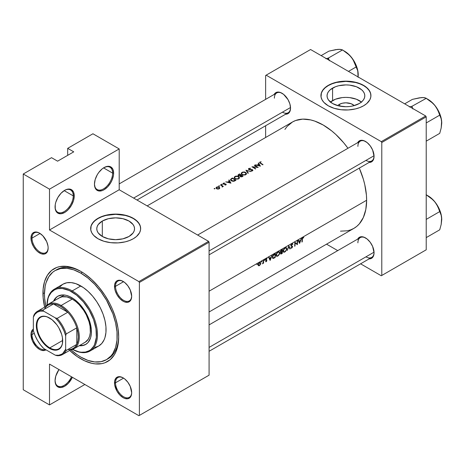 <?xml version="1.0" encoding="UTF-8"?>
<svg xmlns="http://www.w3.org/2000/svg" width="465" height="465" viewBox="0 0 465 465"><rect width="100%" height="100%" fill="white"/><g stroke="black" fill="none" stroke-linecap="round" stroke-linejoin="round"><path stroke-width="0.7" d="M112.629 173.131A12.851 7.423 120 0 0 103.788 167.743A12.851 7.423 -60 0 1 109.967 167.249A12.851 7.423 -60 0 1 112.629 173.131L103.556 167.888L112.629 173.131A12.851 7.423 -60 0 1 107.02 186.064A12.851 7.423 -60 0 1 97.115 189.511A12.851 7.423 -60 0 1 94.453 183.913A12.851 7.423 120 0 0 103.666 188.802A12.851 7.423 120 0 0 112.629 173.131L113.64 173.131L112.629 173.131M94.453 184.21A13.566 7.835 -60 0 1 104.044 167.592A13.566 7.835 -60 0 1 113.64 173.131L112.908 169.312L110.833 166.918L107.717 166.313L104.044 167.592L102.172 168.882L98.714 172.538L97.261 174.753L95.18 179.548L94.453 184.21L95.18 188.029L96.069 189.429L98.714 190.958L102.172 190.615L104.044 189.749L107.717 186.785L110.833 182.588L112.024 180.217L113.454 175.398L113.64 173.131A13.566 7.835 -60 0 1 104.044 189.749A13.566 7.835 -60 0 1 94.453 184.21M73.243 195.87A12.851 7.423 120 0 0 64.403 190.481A12.851 7.423 -60 0 1 70.581 189.987A12.851 7.423 -60 0 1 73.243 195.87L64.164 190.633L73.243 195.87A12.851 7.423 -60 0 1 67.628 208.808A12.851 7.423 -60 0 1 57.724 212.249A12.851 7.423 -60 0 1 55.068 206.652A12.851 7.423 120 0 0 64.275 211.54A12.851 7.423 120 0 0 73.243 195.87L74.255 195.87L73.243 195.87M55.062 206.948A13.566 7.835 -60 0 1 64.658 190.33A13.566 7.835 -60 0 1 74.255 195.87L73.522 192.051L71.441 189.662L69.988 189.121L66.53 189.464L64.658 190.33L60.985 193.295L57.875 197.491L55.794 202.287L55.248 204.681L55.248 209.006L56.684 212.168L57.875 213.162L60.985 213.766L64.658 212.488L66.53 211.197L68.332 209.523L71.441 205.327L73.522 200.531L74.255 195.87A13.566 7.835 -60 0 1 64.658 212.488A13.566 7.835 -60 0 1 55.062 206.948M55.062 380.713A13.566 7.835 -60 0 1 58.962 369.553L55.794 376.051L55.062 380.713L55.794 384.532L57.875 386.921L60.985 387.525L64.658 386.252L68.332 383.288L72.377 377.295A13.566 7.835 -60 0 1 61.659 387.426A13.566 7.835 -60 0 1 55.062 380.713M339.223 104.422A9.486 5.475 180 0 1 354.202 105.613L351.197 103.736L345.931 102.817L342.298 103.23L339.223 104.422L340.258 106.212L339.223 104.422L337.66 105.613A9.486 5.475 180 0 1 339.223 104.422M361.41 102.05A18.885 10.904 -0 0 0 332.58 100.585L332.58 88.106A18.885 10.904 180 0 1 353.156 85.74A18.885 10.904 180 0 1 364.81 95.813A18.885 10.904 180 0 1 359.282 103.521L353.156 105.886L349.61 106.502L345.931 106.712L338.7 105.886L332.58 103.521L328.482 99.987L327.412 97.941L327.046 95.813L327.412 93.686L328.482 91.64L330.231 89.757L335.439 86.746L338.7 85.74L345.931 84.909L349.61 85.118L356.417 86.746L361.63 89.757L363.374 91.64L364.45 93.686L364.81 95.813L364.45 97.941L363.374 99.987L361.63 101.87L359.282 103.521A18.885 10.904 180 0 1 338.7 105.886A18.885 10.904 180 0 1 327.046 95.813A18.885 10.904 180 0 1 332.58 88.106L332.58 100.585A18.885 10.904 -0 0 0 330.446 102.05M370.925 95.697A24.994 14.432 -0 0 0 355.4 82.456A24.994 14.432 -0 0 0 328.255 85.607L328.255 85.374A24.994 14.432 180 0 1 355.493 82.247A24.994 14.432 180 0 1 370.925 95.581A24.994 14.432 180 0 1 363.601 105.782L366.711 103.596L369.849 99.766L370.803 96.993L370.803 94.163L369.849 91.39L366.711 87.559L363.601 85.374L357.713 82.851L353.185 81.77L345.931 81.148L338.671 81.77L334.149 82.851L328.255 85.374L325.145 87.559L322.838 90.059L321.414 92.762L321.053 96.993L322.013 99.766L323.884 102.381L328.255 105.782L334.149 108.304L341.054 109.734L348.378 109.943L355.493 108.915L359.817 107.578L363.601 105.782A24.994 14.432 180 0 1 336.364 108.915A24.994 14.432 180 0 1 320.931 95.581A24.994 14.432 180 0 1 328.255 85.374L328.255 85.607A24.994 14.432 -0 0 0 320.937 95.697M102.312 221.049A18.885 10.904 180 0 1 122.888 218.684A18.885 10.904 180 0 1 134.542 228.757A18.885 10.904 180 0 1 129.014 236.464L122.888 238.83L115.663 239.661L108.432 238.83L102.312 236.464L102.312 221.049L108.432 218.684L115.663 217.858L122.888 218.684L129.014 221.049L133.106 224.583L134.182 226.629L134.542 228.757L134.182 230.884L133.106 232.93L129.014 236.464A18.885 10.904 180 0 1 108.432 238.83A18.885 10.904 180 0 1 96.778 228.757L97.139 226.629L98.214 224.583L102.312 221.049L102.312 236.464L98.214 232.93L97.139 230.884L96.778 228.757A18.885 10.904 180 0 1 102.312 221.049M140.657 228.641A24.994 14.432 -0 0 0 125.132 215.405A24.994 14.432 -0 0 0 97.987 218.556L97.987 218.318A24.994 14.432 180 0 1 125.225 215.19A24.994 14.432 180 0 1 140.657 228.524A24.994 14.432 180 0 1 133.333 238.725L136.443 236.54L139.581 232.715L140.535 229.937L140.535 227.112L139.581 224.333L136.443 220.509L133.333 218.318L127.445 215.795L122.917 214.714L115.663 214.092L108.403 214.714L103.875 215.795L99.806 217.37L96.336 219.37L93.616 221.724L91.146 225.711L90.785 229.937L91.745 232.715L93.616 235.325L97.987 238.725L103.875 241.248L110.786 242.678L118.11 242.887L125.225 241.858L129.549 240.521L133.333 238.725A24.994 14.432 180 0 1 106.096 241.858A24.994 14.432 180 0 1 90.663 228.524A24.994 14.432 180 0 1 97.987 218.318L97.987 218.556A24.994 14.432 -0 0 0 90.663 228.641M33.492 329.005L32.422 329.888L31.143 332.719L30.975 334.562L31.986 334.562A11.427 6.597 -120 0 0 36.636 345.693A11.427 6.597 -120 0 0 45.233 349.378A11.427 6.597 60 0 1 36.636 345.693A11.427 6.597 60 0 1 31.986 334.562L34.189 333.289L31.986 334.562A11.427 6.597 60 0 1 33.352 330.162A11.427 6.597 -120 0 0 31.986 334.562L30.975 334.562A12.142 7.01 60 0 1 33.352 329.086M39.816 233.314A11.427 6.597 -120 0 0 31.986 238.115L30.975 238.115A12.142 7.01 60 0 1 39.56 233.157A12.142 7.01 60 0 1 48.145 248.031L47.982 245.997L46.698 241.684L42.844 235.813L39.56 233.157L37.886 232.384L34.794 232.076L32.422 233.442L31.632 234.697L30.975 238.115L31.632 242.288L33.492 246.578L36.276 250.333L37.886 251.827L41.234 253.762L44.332 254.07L45.628 253.588L47.494 251.443L48.145 248.031A12.142 7.01 60 0 1 39.56 252.983A12.142 7.01 60 0 1 30.975 238.115L31.986 238.115A11.427 6.597 60 0 1 34.352 232.884A11.427 6.597 60 0 1 39.816 233.314M123.341 281.534A11.427 6.597 -120 0 0 115.506 286.335L114.5 286.335A12.142 7.01 60 0 1 123.086 281.383A12.142 7.01 60 0 1 131.671 296.252L130.223 289.91L127.852 285.806L124.76 282.54L121.412 280.604L119.796 280.238L117.011 280.779L115.948 281.668L114.663 284.499L114.663 288.364L115.151 290.509L117.011 294.798L119.796 298.553L123.086 301.204L124.76 301.983L127.852 302.291L130.223 300.919L131.014 299.663L131.671 296.252A12.142 7.01 60 0 1 123.086 301.204A12.142 7.01 60 0 1 114.5 286.335L115.506 286.335A11.427 6.597 60 0 1 117.878 281.104A11.427 6.597 60 0 1 123.341 281.534M123.341 377.975A11.427 6.597 -120 0 0 115.506 382.782L114.5 382.782A12.142 7.01 60 0 1 123.086 377.824A12.142 7.01 60 0 1 131.671 392.693L130.223 386.351L127.852 382.247L124.76 378.981L123.086 377.824L119.796 376.685L118.313 376.743L115.948 378.109L114.663 380.945L114.663 384.811L117.011 391.245L119.796 395L123.086 397.651L124.76 398.429L127.852 398.732L130.223 397.366L131.502 394.535L131.671 392.693A12.142 7.01 60 0 1 123.086 397.651A12.142 7.01 60 0 1 114.5 382.782L115.506 382.782A11.427 6.597 60 0 1 117.878 377.551A11.427 6.597 60 0 1 123.341 377.975M123.574 281.68L115.506 286.335L123.574 281.68M40.054 233.459L31.986 238.115L40.054 233.459M123.574 378.126L115.506 382.782L123.574 378.126M365.728 238.034A11.427 6.597 -120 0 0 357.899 242.84A11.427 6.597 60 0 1 360.265 237.609A11.427 6.597 60 0 1 365.728 238.039M357.707 239.086A12.142 7.01 60 0 1 365.473 237.882A12.142 7.01 60 0 1 374.058 252.751L372.61 246.409L370.239 242.306L367.147 239.039L363.799 237.109L360.7 236.801L359.399 237.284L357.539 239.423M365.728 141.593A11.427 6.597 -120 0 0 357.899 146.394A11.427 6.597 60 0 1 360.265 141.162A11.427 6.597 60 0 1 365.728 141.593M357.707 142.639A12.142 7.01 60 0 1 365.473 141.441A12.142 7.01 60 0 1 374.058 156.31L372.61 149.968L370.239 145.865L367.147 142.598L363.799 140.663L360.7 140.354L359.399 140.837L357.539 142.982M282.203 93.372A11.427 6.597 -120 0 0 274.373 98.173A11.427 6.597 60 0 1 276.739 92.942A11.427 6.597 60 0 1 282.203 93.372M274.181 94.418A12.142 7.01 60 0 1 281.947 93.221A12.142 7.01 60 0 1 290.532 108.089L289.881 103.916L288.021 99.626L283.621 94.378L280.273 92.442L277.181 92.134L274.809 93.5L274.019 94.761M55.108 270.584A51.417 29.684 60 0 1 80.817 273.129L73.726 269.84L66.902 268.293L60.619 268.543L55.108 270.584L52.714 272.252L48.749 276.809L46.023 282.836L45.157 286.335L44.46 294.124L44.634 298.338L45.826 306.313A51.417 29.684 60 0 1 55.108 270.584L56.625 269.712A51.417 29.684 60 0 1 81.584 271.833A51.417 29.684 -120 0 0 55.876 270.165M42.943 293.246A53.562 30.923 60 0 1 80.817 271.38A53.562 30.923 60 0 1 118.691 336.98L117.965 328.028L115.808 318.577L112.309 308.998L110.095 304.273L104.846 295.182L98.673 286.853L91.808 279.61L84.531 273.734L80.817 271.38L73.429 267.956L66.326 266.34L59.776 266.602L56.788 267.439L51.539 270.467L47.418 275.216L44.576 281.494L43.129 289.067L43.129 297.641L44.634 307.144A53.562 30.923 60 0 1 42.943 293.246L44.466 293.246L42.943 293.246M366.635 200.246L209.081 291.206L366.635 200.246A61.415 35.456 -120 0 0 359.294 168.115L363.328 179.147L364.763 184.611L366.426 195.207L366.635 200.246A61.415 35.456 -120 0 1 353.912 228.362L356.777 226.368L359.311 223.88L363.328 217.527L365.798 209.546L366.635 200.246M301.465 238.446L299.559 243.416L298.112 240.388L298.454 240.184L298.949 241.178L300.553 240.248L301.465 238.446L300.553 240.248L298.949 241.178L298.454 240.184L298.112 240.388L299.605 243.393L301.465 238.446M291.776 243.945L292.52 243.765L292.933 244.148L292.63 244.526L291.805 244.34L291.166 245.311L292.439 246.177L292.584 246.758L291.985 247.822L291.125 248.2L290.765 247.961L291.067 247.554L291.671 247.682L292.27 246.915L290.858 245.753L291.776 243.945M286.818 248.763L285.568 251.443L284.132 252.286L283.342 252.018L283.266 250.147L284.47 248.24L285.551 247.613L286.318 247.694L286.818 248.763M279.75 252.844L279.378 254.279L278.32 255.692L277.064 256.366L276.268 256.099L276.193 254.227L277.402 252.326L278.483 251.699L279.25 251.78L279.75 252.844M262.074 261.411L261.574 261.998L261.626 261.452L262.074 261.411M257.5 264.05L256.994 264.643L257.046 264.097L257.5 264.05M262.812 263.306L263.271 262.952A61.415 35.456 60 0 1 263.248 263.376L263.562 263.19L263.266 263.021L263.562 263.19A61.415 35.456 -120 0 0 263.672 260.272L263.353 260.452L263.672 260.272A61.415 35.456 60 0 1 263.562 263.19L263.248 263.376A61.415 35.456 -120 0 0 263.271 262.952L262.341 263.847L263.114 262.859L263.335 261.446A61.415 35.456 -120 0 0 263.353 260.452A61.415 35.456 60 0 1 263.335 261.446L262.934 263.167M266.236 261.69L265.532 261.708L266.55 260.795L265.666 260.354L265.579 259.796L266.038 258.906L266.916 258.575L265.887 259.673L266.846 260.383L266.236 261.69M302.395 239.08L302.39 239.248A61.415 35.456 60 0 1 302.233 241.876L301.913 242.056A61.415 35.456 -120 0 0 302.07 239.394L302.715 237.65L303.773 237.476L302.692 238.109L302.395 239.08M272.008 255.454L270.101 260.423L268.654 257.389L269.003 257.192L269.497 258.185L271.095 257.255L272.008 255.454L271.095 257.255L269.497 258.185L269.003 257.192L268.654 257.389L270.148 260.4L272.008 255.454M264.887 259.784L264.382 260.377L264.434 259.83L264.887 259.784M260.51 264.434L259.139 265.765L258.215 265.405L258.569 263.597L259.784 262.487L260.743 262.83L260.51 264.434M274.088 254.256L275.361 253.518A61.415 35.456 60 0 1 275.175 257.494L273.42 258.401L272.496 257.941L272.723 255.843L274.088 254.256M280.901 254.07L281.558 253.809L281.191 253.599L282.249 253.413L281.918 253.222L282.249 253.413A61.415 35.456 -120 0 0 282.429 249.438L281.476 249.99L282.429 249.438A61.415 35.456 60 0 1 282.249 253.413L280.936 254.07L280.511 253.698L280.965 252.414L280.407 252.228L280.354 251.536L281.476 249.99L280.325 251.786L280.965 252.414L280.54 253.809M288.87 245.723L290.224 248.81L289.881 249.002L288.875 246.566L287.184 250.559L288.87 245.723L287.184 250.559L288.875 246.566L289.881 249.002L290.224 248.81L288.87 245.723M297.129 244.015A61.415 35.456 -120 0 0 297.251 240.882L297.565 240.701A61.415 35.456 60 0 1 297.385 244.671L295.153 242.945A61.415 35.456 60 0 1 294.979 246.061L294.665 246.241A61.415 35.456 -120 0 0 294.851 242.271L297.129 244.015L294.851 242.271A61.415 35.456 60 0 1 294.665 246.241L294.979 246.061A61.415 35.456 -120 0 0 295.153 242.945L297.385 244.671A61.415 35.456 -120 0 0 297.565 240.701L297.251 240.882A61.415 35.456 60 0 1 297.129 244.015L295.234 242.922L297.129 244.015M147.161 205.896L292.497 121.981L295.653 120.505L302.732 119.127L310.597 119.906L314.735 121.098L323.204 125.027L331.679 130.88L335.811 134.461L343.676 142.767L347.965 148.265A61.415 35.456 -120 0 0 292.497 121.981L287.097 126.463L284.906 129.421M258.546 162.942L260.406 166.168L255.192 164.877L257.192 165.063L258.796 164.139L258.197 163.145L258.546 162.942L258.197 163.145L258.796 164.139L257.192 165.063L255.192 164.877L260.406 166.168L258.546 162.942L258.546 163.721L258.546 162.942M248.769 168.487L250.705 168.272L249.223 168.644L249.019 169.324L252.263 169.591L252.902 170.446L252.222 170.946L251.013 170.951L252.315 170.486L252.379 170.016L249.007 169.684L248.438 169.132L248.769 168.487M245.613 172.387L246.491 173.776L245.34 174.939L242.858 174.991L241.277 173.776L241.416 172.881L242.614 172.12L244.363 171.98L245.613 172.387M238.539 176.468L239.423 177.857L238.272 179.019L235.79 179.072L234.203 177.857L234.348 176.962L235.546 176.2L237.295 176.061L238.539 176.468M229.088 179.949L230.948 183.175L225.734 181.885L227.734 182.071L229.338 181.147L228.745 180.147L229.088 179.949L228.745 180.147L229.338 181.147L227.734 182.071L225.734 181.885L230.948 183.175L229.088 179.949L229.088 180.722L229.088 179.949M222.16 184.175L222.224 184.553L221.543 184.466L222.16 184.175M219.352 185.797L219.416 186.174L218.736 186.087L219.352 185.797M214.772 188.441L214.836 188.819L214.156 188.732L214.772 188.441M219.771 187.848L219.364 188.72L218.021 189.098L216.551 188.709L215.993 187.906L216.556 187.133L217.887 186.814L219.085 187.087L219.771 187.848M222.27 186.634L222.067 187.058L222.607 186.802L222.636 186.314A61.415 35.456 60 0 1 223.014 186.564L223.334 186.378A61.415 35.456 -120 0 0 220.753 184.762L220.433 184.948L220.753 184.762A61.415 35.456 60 0 1 223.334 186.378L223.014 186.564A61.415 35.456 -120 0 0 222.636 186.314L222.067 187.058L222.305 186.302L221.299 185.471A61.415 35.456 -120 0 0 220.433 184.948A61.415 35.456 60 0 1 221.299 185.471L222.317 186.343M226.054 184.861L224.961 185.041L225.717 184.32L223.595 184.198L223.09 183.454L224.456 182.983L223.584 183.838L225.728 183.966L226.182 184.274L226.054 184.861M231.175 178.752L232.442 178.014A61.415 35.456 60 0 1 235.976 180.269L234.017 181.24L232.18 181.17L230.518 179.955L231.175 178.752M238.028 175.09L238.83 175.921L240.016 175.915L240.731 176.822L241.905 176.805L243.044 176.189A61.415 35.456 -120 0 0 239.51 173.933L238.557 174.485L238.557 175.032L238.557 174.485L239.51 173.933A61.415 35.456 60 0 1 243.044 176.189L240.835 176.851L240.016 175.915L238.237 175.601L238.028 175.09L238.557 174.485L238.022 175.166M245.944 170.219L251.024 171.579L246.717 170.655L248.327 173.137L247.984 173.335L245.944 170.219L247.984 173.335L248.327 173.137L246.717 170.655L251.024 171.579L245.944 170.219M257.104 167.121A61.415 35.456 -120 0 0 254.332 165.377L254.646 165.191A61.415 35.456 60 0 1 258.185 167.447L253.001 167.034A61.415 35.456 60 0 1 255.779 168.836L255.465 169.016A61.415 35.456 -120 0 0 251.931 166.761L257.104 167.121L251.931 166.761A61.415 35.456 60 0 1 255.465 169.016L255.779 168.836A61.415 35.456 -120 0 0 253.001 167.034L258.185 167.447A61.415 35.456 -120 0 0 254.646 165.191L254.332 165.377A61.415 35.456 60 0 1 257.104 167.121L257.104 167.121M260.534 163.017L260.679 163.11A61.415 35.456 60 0 1 263.033 164.651L262.713 164.831A61.415 35.456 -120 0 0 260.33 163.273L259.604 162.692L259.726 162.18L261.173 161.797L260.098 162.425L260.534 163.017M23.25 389.751L23.25 174.003L51.528 157.676L23.25 174.003L49.511 189.162L49.511 229.983L119.197 189.749L208.576 241.352L138.89 281.587L49.511 229.983L138.89 281.587L139.395 282.458L209.081 242.224L209.081 375.174L139.395 415.408L139.395 282.458L139.395 415.408L138.89 415.698L49.511 364.095L49.511 404.91L23.25 389.751L23.25 174.003L49.511 189.162L119.197 148.934L119.197 189.749L208.576 241.352L209.081 242.224L209.081 375.174L138.89 415.698L49.511 364.095L49.511 404.91L23.25 389.751M425.713 115.988L381.277 141.645L266.143 75.173L310.579 49.517L425.713 115.988L426.219 116.86L426.219 249.81L381.782 275.466L381.782 142.517L426.219 116.86L426.219 249.81L381.277 275.757L360.584 263.812L381.277 275.757L426.219 249.81L381.277 275.757L381.782 275.466L381.782 142.517L381.277 141.645L381.782 142.517L426.219 116.86L425.713 115.988L310.579 49.517L266.143 75.173L381.277 141.645L425.713 115.988M265.637 137.489L265.637 125.742L265.637 137.489M265.637 99.353L265.637 75.464L266.143 75.173L265.637 75.464L265.637 99.353M337.735 250.618L326.546 244.16L337.735 250.618M285.231 114.187L288.021 113.646L289.085 112.757L289.881 111.501L290.532 108.089A12.142 7.01 60 0 1 285.609 114.21M368.757 162.407L370.239 162.349L372.61 160.983L373.401 159.728L374.058 156.31A12.142 7.01 60 0 1 369.134 162.43M368.757 258.854L371.541 258.313L372.61 257.424L373.889 254.593L374.058 252.751A12.142 7.01 60 0 1 369.134 258.877M340.502 231.157L347.332 230.797L350.755 229.844L353.912 228.362L209.081 311.98M365.978 256.837A11.427 6.597 -120 0 0 374.052 252.454A11.427 6.597 60 0 1 371.692 257.401L209.081 351.284M282.453 112.17A11.427 6.597 -120 0 0 290.532 107.787A11.427 6.597 60 0 1 288.166 112.733L136.983 200.02M365.978 160.39A11.427 6.597 -120 0 0 374.052 156.007A11.427 6.597 60 0 1 371.692 160.954L209.081 254.837M67.687 155.345L67.687 148.347L92.936 133.769L119.197 148.934L92.936 133.769L67.687 148.347L73.749 151.846L57.59 161.175L51.528 157.676L57.59 161.175L73.749 151.846L67.687 148.347L67.687 155.345M30.975 334.562L32.422 340.903L36.276 346.78L39.56 349.43L41.234 350.203L44.332 350.511L45.977 349.808A12.142 7.01 60 0 1 36.508 347.018A12.142 7.01 60 0 1 30.975 334.562M69.628 350.436L77.103 356.492L84.531 360.776L91.808 363.31L95.313 363.886L101.858 363.624L104.846 362.793L110.095 359.759L114.216 355.01L115.808 352.051L117.965 345.088L118.691 336.98A53.562 30.923 60 0 1 69.628 350.436M208.576 375.464L138.89 415.698L208.576 375.464M118.68 336.09A51.417 29.684 60 0 1 108.043 358.771A51.417 29.684 60 0 1 107.27 359.183A51.417 29.684 -120 0 0 118.68 336.09M131.665 392.396A11.427 6.597 60 0 1 129.299 397.343A11.427 6.597 60 0 1 120.499 394.279A11.427 6.597 60 0 1 115.506 382.782A11.427 6.597 -120 0 0 123.463 396.703A11.427 6.597 -120 0 0 131.665 392.396M48.139 247.729A11.427 6.597 60 0 1 45.779 252.675A11.427 6.597 60 0 1 36.973 249.612A11.427 6.597 60 0 1 31.986 238.115A11.427 6.597 -120 0 0 39.944 252.036A11.427 6.597 -120 0 0 48.139 247.729M131.665 295.949A11.427 6.597 60 0 1 129.299 300.896A11.427 6.597 60 0 1 120.499 297.838A11.427 6.597 60 0 1 115.506 286.335A11.427 6.597 -120 0 0 123.463 300.256A11.427 6.597 -120 0 0 131.665 295.949M140.657 228.757L140.174 225.944L138.75 223.235L136.443 220.741L133.333 218.556L129.549 216.76L125.225 215.423L115.663 214.324L106.096 215.423L101.771 216.76L97.987 218.556L94.877 220.741L92.57 223.235L91.146 225.944L90.663 228.757M370.925 95.813L370.442 93L369.018 90.291L366.711 87.798L363.601 85.607L359.817 83.816L355.493 82.479L345.931 81.381L336.364 82.479L332.045 83.816L328.255 85.607L325.145 87.798L322.838 90.291L321.414 93L320.931 95.813M361.63 102.236L356.417 99.225L349.61 97.598L345.931 97.388L342.246 97.598L335.439 99.225L330.231 102.236M84.857 384.503L49.511 404.91L84.857 384.503M49.511 189.162L119.197 148.934L119.197 189.749L49.511 229.983L49.511 189.162M71.511 376.795A12.851 7.423 -60 0 1 57.724 386.014A12.851 7.423 -60 0 1 55.068 380.417A12.851 7.423 120 0 0 61.467 386.456A12.851 7.423 120 0 0 71.511 376.795M214.836 188.819L214.836 188.47L214.249 188.465L214.539 188.889L214.958 188.645M214.249 188.465L214.249 188.813M219.23 188.802L219.788 187.953L218.614 186.907L216.556 187.133L215.993 187.906L217.132 188.97L219.23 188.802M219.753 188.244L219.788 187.953M219.335 188.738L219.224 187.639L218.44 187.151L216.556 187.593L216.556 187.133L216.44 187.912L216.876 187.319L217.887 187.075L219.224 187.639L219.224 187.168L219.23 188.319L218.445 188.773L216.864 188.528L216.864 188.877L216.469 188.081L217.469 188.767L218.916 188.592L218.916 188.953L219.23 188.319M219.416 186.174L219.416 185.826L218.823 185.826L219.12 186.244L219.538 186.006M218.823 185.826L218.823 186.169M220.753 184.762L220.753 185.134L220.753 184.762M222.683 186.616L222.636 186.314M222.224 184.553L222.224 184.204L221.636 184.198L221.927 184.622L222.346 184.378M221.636 184.198L221.636 184.547M224.961 185.041L225.99 184.901L226.182 184.274L223.659 183.896L223.7 183.379L224.456 182.983L223.363 183.204L223.043 183.634L223.357 184.088L225.659 184.274L225.775 184.599L224.961 185.041M225.67 185.012L225.67 184.692L225.67 185.012M225.804 184.983L225.775 184.599M223.043 183.634L223.357 184.088M223.363 184.094L223.363 183.204L223.363 184.094M225.449 184.192L225.449 183.896L225.449 184.192M225.961 184.913L225.961 184.082L225.961 184.913M229.338 181.583L229.338 181.147L229.338 181.583M230.239 182.716L228.263 182.204L229.53 181.472L230.239 183.012L229.53 181.472L228.263 182.204L230.239 182.716M232.442 178.014L230.46 179.659L231.262 180.745L233.587 181.315L235.976 180.269A61.415 35.456 -120 0 0 232.442 178.014L232.442 178.438L232.442 178.014M231.006 179.955L232.965 181.007L235.296 180.205A61.415 35.456 -120 0 0 232.488 178.415A61.415 35.456 60 0 1 235.296 180.205L235.296 180.658L235.296 180.205L235.046 180.798L235.046 180.35L233.866 181.274L233.866 180.908L231.582 180.565L231.582 180.926L231.006 179.955L231.163 179.287L232.488 178.415L231.204 179.24L231.006 179.955L231.163 179.287M238.673 178.827L239.243 178.316L239.37 177.374L237.789 176.159L235.772 176.136L234.348 176.962L234.354 178.153L235.79 179.072L238.673 178.827M234.93 176.962L234.93 176.473L234.93 176.962M234.784 178.066L234.633 177.566L235.11 178.397L236.359 178.897L238.295 178.589L236.778 178.932L235.255 178.496L235.255 178.862L234.784 178.066L234.633 177.566L235.302 176.683L237.627 176.409L238.946 177.665L238.295 179.008L238.929 177.799L238.789 177.153L238.946 178.641M235.627 178.851L235.988 178.729M239.51 173.933L239.51 174.358L239.51 173.933M240.016 175.915L240.016 176.27M240.452 176.2L241.184 176.607L242.37 176.125L241.934 176.793L241.934 176.375L240.667 176.456L240.667 176.799L240.481 175.927L241.236 175.375A61.415 35.456 60 0 1 242.37 176.125L242.37 176.578L242.37 176.125A61.415 35.456 -120 0 0 241.236 175.375L240.864 175.596L240.87 175.142L240.661 175.735L240.661 175.264L239.957 175.933L239.957 175.619L238.748 175.561L238.748 175.892L238.557 175.032L239.556 174.329A61.415 35.456 60 0 1 240.87 175.142L240.481 175.927M238.748 175.561L238.557 175.032L239.341 175.718L240.87 175.142A61.415 35.456 -120 0 0 239.556 174.329L238.557 175.032M245.741 174.747L246.311 174.236L246.438 173.294L244.857 172.073L242.846 172.056L241.416 172.881L241.422 174.073L242.858 174.991L245.741 174.747M241.998 172.881L241.998 172.393L241.998 172.881M241.852 173.98L241.701 173.486L242.178 174.317L243.428 174.817L245.363 174.509L243.852 174.852L242.323 174.416L242.323 174.776L241.701 173.486L242.375 172.596L243.875 172.23L245.863 173.067L245.363 174.927L245.997 173.718L245.863 173.067L246.014 173.584M242.695 174.764L243.061 174.648M246.717 171.358L246.717 170.655L246.717 171.358M252.6 169.754L252.6 170.783L252.263 169.591L249.6 169.83L249.13 169.405L249.13 169.731L249.223 168.644L250.705 168.272L248.862 168.429L248.862 169.615L248.862 168.429L248.432 169.033M249.13 169.405L248.909 169.01M248.432 168.993L249.24 169.76L252.297 169.946L252.228 170.946L252.228 170.545L251.013 170.951L252.832 170.579M254.646 165.563L254.646 165.191L254.646 165.563M253.001 167.412L253.001 167.034L253.001 167.412M258.796 164.575L258.796 164.139L258.796 164.575M259.697 165.709L257.72 165.197L258.988 164.465L259.697 166.005L258.988 164.465L257.72 165.197L259.697 165.709M263.033 164.651A61.415 35.456 -120 0 0 260.679 163.11L260.679 163.494L260.144 162.727L260.261 162.273L261.173 161.797L259.912 162.047L259.604 162.692L260.33 163.273A61.415 35.456 60 0 1 262.713 164.831L263.033 164.651M259.912 163L259.912 162.047L259.912 163M260.144 162.727L260.261 162.273M238.789 177.153L237.813 176.468L236.389 176.334L235.162 176.77L234.633 177.566M245.863 173.067L244.886 172.387L243.457 172.253L242.23 172.689L241.701 173.486M302.233 241.876A61.415 35.456 -120 0 0 302.39 239.248L302.087 239.074L302.39 239.248L302.901 237.929L303.773 237.476L302.924 237.505L302.209 238.365L302.07 239.394A61.415 35.456 60 0 1 301.913 242.056L302.233 241.876M302.913 237.51L303.581 237.894L302.913 237.51M302.738 237.627L303.134 237.853L302.738 237.627M302.599 237.755L302.901 237.929L302.599 237.755M268.875 257.825L269.497 258.185L268.875 257.825M270.188 259.65L269.032 258.139L269.648 258.494L270.909 257.767L270.56 257.564L270.909 257.767L270.188 259.65L269.59 259.307L270.188 259.65L270.909 257.767L269.648 258.494L270.188 259.65M267.067 258.656L265.794 259.238L265.562 259.97L266.12 260.499L265.585 260.191L266.55 260.795L265.532 261.708L266.654 261.243L266.771 260.22L265.875 259.772L266.991 258.604M265.666 260.354L266.474 260.586M266.34 259.034L266.846 259.052M265.579 259.784L265.98 260.022M266.771 260.22L265.957 260.005M265.567 259.848L266.864 260.598L265.567 259.848M264.591 260.354L264.887 259.848L264.597 259.679L264.382 260.377M264.887 259.848L264.597 259.679M261.993 261.76L261.789 261.301L261.493 261.812L261.987 261.76M257.203 264.62L257.505 264.114L257.215 263.946L256.994 264.643M257.505 264.114L257.215 263.946M259.412 265.637L260.714 263.963L260.452 262.493L259.522 262.615L258.273 264.26L258.459 265.73L259.412 265.637M259.046 265.422L260.249 264.399L260.447 263.138L260.824 263.353L260.237 262.888L260.417 264.021L259.83 264.969L258.732 265.358L258.191 264.556L258.47 264.713L259.517 262.975L259.232 262.812L260.237 262.888L259.418 263.039L258.656 263.975L258.499 265.027L259.046 265.422L258.151 265.021M262.08 261.469L261.789 261.301M275.361 253.518L272.949 255.395L272.409 257.151L273.071 258.43L275.175 257.494A61.415 35.456 -120 0 0 275.361 253.518M274.844 257.302L275.175 257.494L274.844 257.302M274.118 257.709L274.46 257.906L274.118 257.709M272.49 257.912L273.35 258.412L272.49 257.912M272.6 258.139L272.909 258.395M275.042 254.117A61.415 35.456 60 0 1 274.891 257.279L273.17 257.953L272.444 256.808L272.723 256.971L273.623 255.041L273.333 254.872L275.042 254.117L274.681 253.913L275.042 254.117L273.147 255.622L272.728 257.209L273.368 257.97L274.891 257.279A61.415 35.456 -120 0 0 275.042 254.117M277.774 256.087L279.57 253.826L279.639 252.222L279.25 251.78L278.651 251.664L277.227 252.495L276.193 254.227L276.268 256.099L277.774 256.087M279.639 252.222L279.256 251.78M276.739 255.855L276.431 255.518L276.96 255.919L277.791 255.698L276.739 255.855L276.065 254.768L276.35 254.93L276.844 253.448L277.948 252.338L277.617 252.146L279.017 252.199L279.43 253.129L278.913 254.588L277.791 255.698L279.087 254.297L279.43 252.966L279.017 252.199L279.343 252.542M280.349 252.059L280.965 252.414L280.349 252.059M281.034 253.628L281.964 253.198L281.034 253.628L280.569 253.152L281.831 252.059L281.476 251.856L282.04 251.937A61.415 35.456 60 0 1 281.964 253.198A61.415 35.456 -120 0 0 282.04 251.937L281.052 252.71L280.866 253.541M281.191 251.984L282.063 251.524L280.796 251.978L280.372 251.449L280.639 251.606L281.656 250.298L281.308 250.094L282.11 250.036A61.415 35.456 60 0 1 282.063 251.524A61.415 35.456 -120 0 0 282.11 250.036L280.75 251.187L280.674 251.838L281.191 251.984L280.331 251.705M284.842 252.007L286.638 249.74L286.713 248.141L286.318 247.694L285.725 247.583L284.295 248.415L283.266 250.147L283.342 252.018L284.842 252.007M283.807 251.774L283.499 251.431L284.028 251.838L284.859 251.617L283.807 251.774L283.133 250.681L283.418 250.844L283.912 249.368L285.016 248.252L284.685 248.06L286.085 248.112L286.498 249.048L285.981 250.507L284.859 251.617L286.155 250.217L286.498 248.885L286.085 248.112L286.411 248.461M286.085 248.112L285.167 248.176L284.156 249.025L283.499 251.431M289.683 248.496L290.224 248.81L289.683 248.496M292.595 246.659L290.846 245.648L292.595 246.659L292.439 246.177L290.846 245.456L291.276 245.7L290.892 245.229L291.16 245.381L291.869 244.299L291.555 244.119L292.63 244.526L292.933 244.148L292.235 243.747L292.933 244.148L291.869 243.887L291.166 244.602L290.91 245.915L292.276 246.863L291.724 247.653L291.067 247.554L290.765 247.961L291.369 248.194L291.997 247.816M292.933 244.148L292.52 243.765M292.328 244.247L292.63 244.526M292.439 246.177L291.276 245.7M290.974 247.682L291.654 248.078L290.974 247.682M290.933 245.968L291.625 246.369L290.933 245.968M291.09 246.148L291.625 246.369M297.007 244.456L297.385 244.671L297.007 244.456M294.839 242.765L295.153 242.945L294.839 242.765M294.845 242.614L295.234 242.922L294.845 242.614M298.332 240.818L298.949 241.178L298.332 240.818M299.64 242.643L298.489 241.137L299.105 241.492L300.367 240.76L300.018 240.562L300.367 240.76L299.64 242.643L299.047 242.3L299.64 242.643L300.367 240.76L299.105 241.492L299.64 242.643M279.017 252.199L278.099 252.257L277.088 253.105L276.431 255.518M138.89 281.587L208.576 241.352L209.081 242.224L139.395 282.458L138.89 281.587M86.159 344.187L83.171 345.297L79.73 345.425A27.854 16.077 -120 0 0 85.903 344.333M71.726 297.623A27.854 16.077 60 0 1 89.925 322.164A27.854 16.077 60 0 1 85.653 344.484A27.854 16.077 60 0 1 79.224 345.716L82.671 345.588L85.653 344.484L88.1 342.449L90.576 337.846L91.326 333.905L91.326 329.447L89.925 322.164L88.1 317.182L85.653 312.323L82.671 307.772L77.446 301.901L73.656 298.844L69.797 296.618L66.013 295.298L62.444 294.944L57.8 296.24A27.854 16.077 60 0 1 71.726 297.623M90.088 350.994A35.706 20.617 60 0 1 72.552 349.407A35.706 20.617 -120 0 0 97.481 334.463A35.706 20.617 -120 0 0 72.232 290.916A35.706 20.617 60 0 1 95.558 322.379A35.706 20.617 60 0 1 90.088 350.994L98.673 346.036A35.706 20.617 -120 0 0 104.143 317.426A35.706 20.617 -120 0 0 80.817 285.958L72.232 290.916L71.726 291.788A34.991 20.204 60 0 1 96.47 334.161A34.991 20.204 60 0 1 72.569 349.401L78.91 351.848L81.195 352.226L85.473 352.057L89.222 350.668L90.855 349.529L93.552 346.431L94.587 344.495L96.354 337.381L95.993 328.796L93.552 319.49L89.222 310.26L83.392 301.895L76.556 295.124L69.302 290.526L62.258 288.498L57.98 288.666L56.033 289.213L54.231 290.055L51.156 292.607L48.866 296.228L48.052 298.396L47 305.116A35.706 20.617 60 0 1 54.382 289.149A35.706 20.617 60 0 1 72.232 290.916A35.706 20.617 -120 0 0 46.988 305.127A34.991 20.204 60 0 1 71.726 291.788L72.232 290.916L80.817 285.958A35.706 20.617 -120 0 0 62.961 284.191L66.791 282.772L71.157 282.598L75.894 283.673L83.293 287.527L88.147 291.445L92.721 296.275L96.836 301.826L100.335 307.888L103.085 314.224L104.98 320.6L105.944 326.761L105.944 332.481L104.98 337.526L104.143 339.741L101.812 343.432L98.673 346.036L94.843 347.454M80.817 273.129L82.305 272.275L80.817 273.129A51.417 29.684 60 0 1 114.407 318.444A51.417 29.684 60 0 1 106.526 359.643A51.417 29.684 60 0 1 80.817 357.097A51.417 29.684 60 0 1 70.942 349.82L77.254 354.836L80.817 357.097L87.908 360.387L94.732 361.933L101.015 361.683L106.526 359.643L111.048 355.894L112.885 353.417L115.611 347.39L117 340.118L117 331.888L115.611 323.012L112.885 313.834L106.526 300.268L101.015 291.869L94.732 284.359L87.908 278.035L80.817 273.129M58.177 298.64L59.381 297.803A25.709 14.845 60 0 1 72.232 299.076A25.709 14.845 60 0 1 89.03 321.733A25.709 14.845 60 0 1 85.089 342.333L83.764 342.955M59.822 286.795L62.961 284.191L54.382 289.149M53.516 301.186L55.352 298.274L57.8 296.24A27.854 16.077 60 0 0 53.516 301.186M57.8 296.24L55.858 297.984L54.021 300.896A27.854 16.077 -120 0 1 58.055 296.1M59.381 297.803L62.136 296.786L66.954 296.937L72.232 299.076L75.778 301.529L79.19 304.691L83.764 310.504L86.287 314.863L89.03 321.733L90.065 326.267L90.326 332.574L89.629 336.207L88.263 339.223L85.089 342.333L73.976 348.75A25.709 14.845 60 0 1 70.61 349.866A25.709 14.845 -120 0 0 78.62 330.894A25.709 14.845 -120 0 0 61.124 305.493A25.709 14.845 -120 0 0 45.617 306.575A25.709 14.845 60 0 1 48.267 304.22A25.709 14.845 60 0 1 61.124 305.493L72.232 299.076L61.124 305.493A25.709 14.845 60 0 1 77.917 328.145A25.709 14.845 60 0 1 73.976 348.75M374.04 155.734L209.081 250.972L374.04 155.734M328.244 58.108L325.837 58.718L328.244 58.108A22.175 12.805 60 0 1 328.406 58.201A22.175 12.805 -120 0 0 328.244 58.108L342.548 49.929L349.5 55.172L352.976 59.485L357.666 70.622L358.224 74.865L358.079 77.271L357.759 70.517L355.405 63.635L352.883 59.264L349.796 55.422L344.565 51.202A19.321 11.154 -120 0 1 351.395 57.259L354.254 61.839L356.207 66.925L348.471 71.389L356.207 66.925L357.666 70.622L358.224 74.865A19.321 11.154 -120 0 0 351.395 57.259L347.39 53.306L342.548 49.929L328.244 58.108M327.709 59.404L328.406 58.201L327.709 59.404M329.348 60.752L328.569 58.294A22.175 12.805 -120 0 0 328.406 58.201A22.175 12.805 60 0 1 328.569 58.294L329.348 60.752M339.34 49.389L335.835 49.616L328.883 51.15L321.146 55.614L328.883 51.15L337.735 49.371L340.595 49.389L342.548 49.929L339.311 49.302L336.247 49.662M209.081 347.419L374.04 252.175L209.081 347.419M433.02 199.84L434.92 201.926A19.321 11.154 -120 0 0 428.091 195.87L426.231 194.794L430.91 197.974L434.92 201.926L437.78 206.501L439.727 211.592L426.219 219.393L439.727 211.592L441.192 215.289L441.75 219.532L441.186 224.432L439.727 229.809L426.219 237.609L439.727 229.809L441.186 224.432L441.634 217.405L440.71 212.894L438.925 208.297L436.403 203.932L433.316 200.09L429.869 197.032L426.231 194.794L433.02 199.84M441.75 219.666L441.75 219.532A19.321 11.154 -120 0 0 434.92 201.926L436.496 204.152L438.791 208.93L441.192 215.289L441.75 219.532A19.321 11.154 -120 0 1 441.75 219.614M290.52 107.514L133.635 198.084L290.52 107.514M433.02 103.393L434.92 105.485A19.321 11.154 -120 0 0 428.091 99.423L426.231 98.353L430.91 101.527L434.92 105.485L437.78 110.06L439.727 115.146L426.219 122.946L439.727 115.146L441.192 118.848L441.75 123.086L441.186 127.985L439.727 133.362L426.219 141.162L439.727 133.362L441.186 127.985L441.634 120.964L440.71 116.453L438.925 111.856L436.403 107.485L433.316 103.643L429.869 100.591L426.231 98.353L433.02 103.393M412.868 108.973L411.926 106.316L426.231 98.353L411.926 106.316L409.357 106.944L411.763 106.328A22.175 12.805 60 0 1 412.095 106.52A22.175 12.805 -120 0 0 411.763 106.328L412.868 108.973M422.859 97.609L419.36 97.836L412.409 99.371L404.672 103.84L412.409 99.371L421.255 97.598L424.115 97.615L426.068 98.15L422.836 97.522L419.773 97.883M441.75 123.219L441.75 123.086A19.321 11.154 -120 0 0 434.92 105.485L436.496 107.711L438.791 112.489L441.192 118.848L441.75 123.086A19.321 11.154 -120 0 1 441.75 123.167M49.813 347.884A18.211 10.515 -120 0 0 62.688 340.624A18.211 10.515 60 0 1 58.916 348.785A18.211 10.515 60 0 1 49.813 347.884L62.688 340.45L49.813 347.884A18.211 10.515 60 0 1 37.915 331.836A18.211 10.515 60 0 1 40.705 317.246A18.211 10.515 60 0 1 49.662 318.06A18.211 10.515 -120 0 0 36.933 325.669A18.211 10.515 -120 0 0 49.813 347.884L49.511 348.407L49.813 347.884M49.511 317.973L49.511 317.973A18.641 10.759 60 0 1 62.688 340.799A18.641 10.759 60 0 1 49.511 348.407L44.466 344.338L40.188 338.572L38.548 335.317L36.584 328.697L36.328 325.581L37.334 320.333L38.548 318.409L40.188 317.049L42.187 316.31L44.466 316.217L46.936 316.775L52.08 319.746L56.829 324.762L58.828 327.808L61.688 334.393L62.438 337.683L62.438 343.623L61.688 346.041L60.467 347.971L58.828 349.331L56.829 350.069L54.55 350.162L49.511 348.407A18.641 10.759 60 0 1 36.328 325.581A18.641 10.759 60 0 1 49.511 317.973M44.46 309.178A24.994 14.432 60 0 1 53.458 303.982A24.994 14.432 60 0 1 60.619 306.365L61.124 305.493L60.619 306.365L56.957 304.697L53.458 303.982L67.78 312.248L64.275 308.923L60.619 306.365A24.994 14.432 60 0 1 67.78 312.248A24.994 14.432 60 0 1 76.777 327.837L76.777 344.373L77.911 340.985L78.294 336.98L77.911 332.533L76.777 327.837A24.994 14.432 60 0 1 76.777 344.373A24.994 14.432 60 0 1 67.78 349.57M53.458 303.982L67.78 312.248L57.172 318.374L55.312 317.88L43.704 311.178L42.856 310.103L53.458 303.982A24.994 14.432 -120 0 0 48.122 305.127L37.514 311.254A24.994 14.432 60 0 1 42.856 310.103L53.458 303.982M37.514 311.254A24.994 14.432 60 0 0 33.852 315.299L33.352 317.159A24.279 14.02 60 0 1 43.704 311.178L42.856 310.103A24.994 14.432 -120 0 0 33.852 315.299L33.352 317.159L33.352 330.557L35.009 335.434L37.369 340.2L40.316 344.623L43.704 348.5L55.312 355.196L57.172 355.69A24.994 14.432 -120 0 0 66.175 350.494L65.67 349.215L65.67 335.817L66.175 333.963L76.777 327.837L76.777 344.373L66.175 350.494A24.994 14.432 60 0 1 62.513 354.545A24.994 14.432 60 0 1 57.172 355.69L55.312 355.196L58.7 355.243L61.647 354.22L62.909 353.319L65.67 349.215L65.67 335.817L64.007 330.946L61.647 326.18L58.7 321.751L55.312 317.88L43.704 311.178L40.316 311.137L37.369 312.16L35.009 314.2L33.352 317.159L33.352 330.557A24.279 14.02 60 0 0 43.704 348.5L55.312 355.196A24.279 14.02 60 0 0 65.67 349.215L66.175 350.494L76.777 344.373A24.994 14.432 -120 0 1 73.115 348.419L62.513 354.545M76.777 327.837A24.994 14.432 -120 0 0 67.78 312.248L57.172 318.374A24.994 14.432 60 0 1 66.175 333.963L76.777 327.837M66.175 333.963A24.994 14.432 -120 0 0 57.172 318.374L55.312 317.88A24.279 14.02 60 0 1 65.67 335.817L66.175 333.963M361.811 140.273L197.654 235.046M278.285 92.053L119.197 183.902M361.811 236.714L209.081 324.896M216.44 187.912L216.44 188.633M222.334 186.448L222.334 187M230.966 179.74L230.966 180.53M234.627 177.601L234.627 178.455M240.434 176.096L240.434 176.688M238.51 175.2L238.51 175.787M241.701 173.521L241.701 174.375M246.014 173.561L246.014 174.561M248.903 169.068L248.903 169.638M252.472 170.219L252.472 170.853M260.069 162.541L260.069 163.105M260.237 262.888L259.644 262.545M273.042 257.895L272.414 257.534M276.704 255.837L276.036 255.454M279.047 252.21L278.273 251.763M280.93 253.599L280.523 253.367M283.772 251.757L283.104 251.373M286.115 248.13L285.341 247.682M292.38 244.27L291.793 243.933M291.404 245.799L290.846 245.479M292.101 246.502L290.863 245.787M108.043 358.771L106.526 359.643M342.548 50.04L344.565 51.202M426.068 194.701L428.091 195.87M426.068 98.26L428.091 99.423M64.228 295.002L48.267 304.22"/></g></svg>
